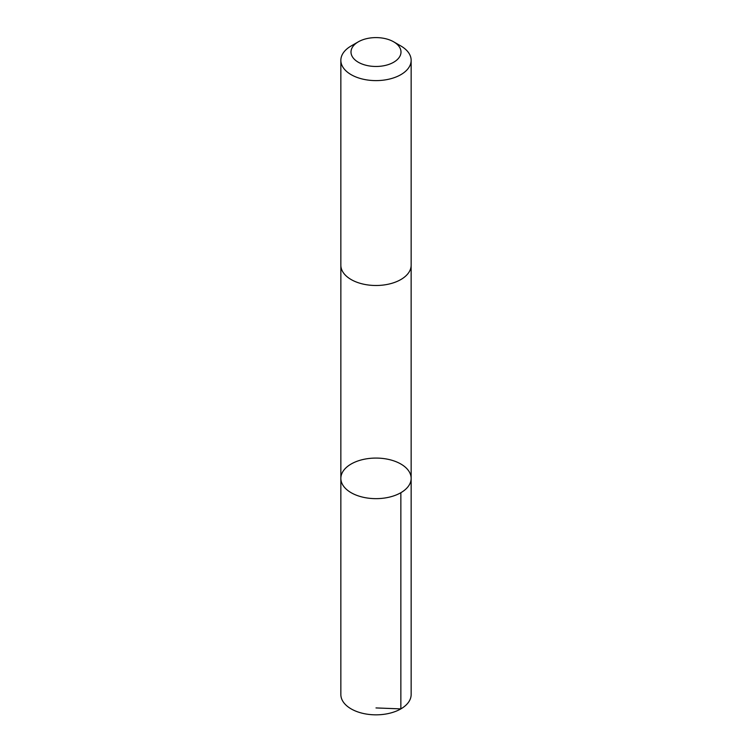 <?xml version="1.0" encoding="UTF-8"?>
<svg xmlns="http://www.w3.org/2000/svg" width="752" height="752" viewBox="0 0 752 752"><rect width="100%" height="100%" fill="white"/><g stroke="black" fill="none" stroke-linecap="round" stroke-linejoin="round"><path stroke-width="1.13" d="M383.266 458.513A35.147 20.285 180 0 1 411.147 478.366A35.147 20.285 180 0 1 376 498.651A35.147 20.285 180 0 1 340.853 478.366A35.147 20.285 180 0 1 383.266 458.513M340.853 694.547A35.147 20.295 0 0 0 368.734 714.4A35.147 20.295 0 0 0 411.147 694.547L411.147 478.366A35.147 20.285 180 0 1 376 498.651A35.147 20.285 180 0 1 340.853 478.366L340.853 694.547M358.319 41.83L351.146 45.966A35.147 20.295 0 0 0 340.853 60.32L340.853 265.202A35.147 20.295 0 0 0 368.734 285.055A35.147 20.295 0 0 0 411.147 265.202L411.147 60.32A35.147 20.295 0 0 0 400.854 45.966L393.681 41.83A24.995 14.429 0 0 0 358.319 41.83A24.995 14.429 0 0 0 352.03 56.137A24.995 14.429 0 0 0 370.83 66.157A24.995 14.429 0 0 0 397.977 58.91A24.995 14.429 0 0 0 393.681 41.83M340.853 60.32A35.147 20.295 0 0 0 368.734 80.173A35.147 20.295 0 0 0 411.147 60.32M376 707.933L400.854 708.892L400.854 492.71M340.863 265.541L340.853 478.366M411.137 265.541L411.147 478.366"/></g></svg>
